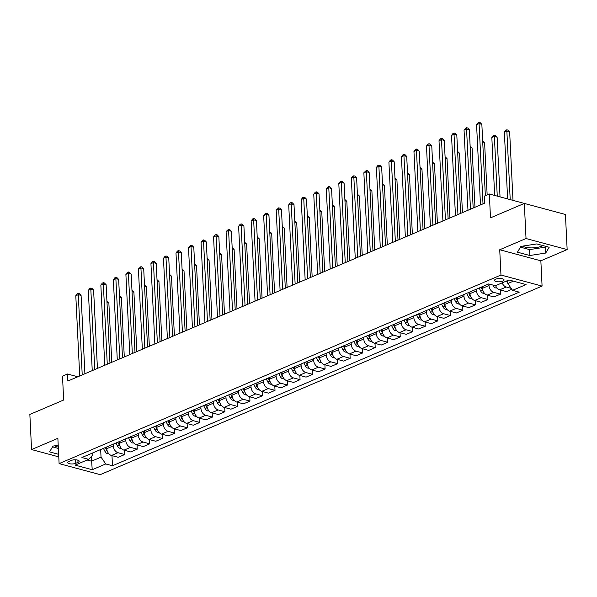 <?xml version="1.0" encoding="UTF-8"?>
<svg xmlns="http://www.w3.org/2000/svg" width="597" height="597" viewBox="0 0 597 597"><rect width="100%" height="100%" fill="white"/><g stroke="black" fill="none" stroke-linecap="round" stroke-linejoin="round"><path stroke-width="0.9" d="M522.659 246.121A11.686 4.03 177.2 0 0 541.695 246.151A11.686 4.03 177.2 0 0 542.874 245.568M495.726 279.195A4.791 1.657 177.2 0 0 494.495 280.389A4.791 1.657 177.2 0 0 497.607 281.777A4.791 1.657 177.2 0 0 502.838 281.105A4.791 1.657 177.2 0 0 504.069 279.918A4.791 1.657 177.2 0 0 500.965 278.53A4.791 1.657 177.2 0 0 495.726 279.195M58.297 447.093A11.686 4.03 -2.8 0 1 54.745 445.817M530.449 205.077L489.331 193.988L484.316 196.122L484.66 203.144L67.849 381.035L67.506 374.013L62.498 376.147L63.663 400.02L29.85 414.452L31.566 449.556L58.775 456.869M567.15 249.583L565.434 214.48L524.315 203.428L526.032 238.531L499.726 249.755L500.965 275.03L542.083 286.082L540.852 260.807L567.15 249.583L526.032 238.531M500.965 275.03L59.103 463.608L100.229 474.66L542.083 286.082M75.797 463.287L78.006 462.347A4.642 1.604 177.2 0 0 79.192 461.19A4.642 1.604 177.2 0 0 76.185 459.847A4.642 1.604 177.2 0 0 71.11 460.488L68.909 461.436A4.642 1.604 177.2 0 0 67.715 462.585A4.642 1.604 177.2 0 0 70.722 463.929A4.642 1.604 177.2 0 0 75.797 463.287L75.625 459.809M87.095 460.011L91.52 461.197L101.035 457.138L105.759 463.951L112.482 465.757L519.271 292.149L512.547 290.336L507.831 283.53L513.383 281.157M105.759 463.951L92.229 469.72L75.118 465.123L88.64 459.347L92.811 454.929L92.714 452.936M512.547 290.336L526.076 284.568L508.957 279.963L495.435 285.739L488.712 283.933L81.916 457.541L88.64 459.347M489.331 193.988L490.495 217.853L524.315 203.428M59.103 463.608L57.872 438.332L31.566 449.556M77.811 376.782L67.506 374.013M91.289 456.541L92.229 469.72M100.662 449.541L101.035 457.138M106.676 446.974L106.759 448.675A5.992 4.112 66.9 0 0 111.482 455.489L118.206 457.295L124.713 454.518L124.512 450.28M113.191 444.198L113.273 445.899A5.992 4.112 66.9 0 0 117.99 452.705L124.713 454.518M119.199 441.631L119.281 443.332A5.992 4.112 66.9 0 0 124.004 450.145L130.728 451.951L137.243 449.168L137.034 444.929M125.713 438.847L125.795 440.549A5.992 4.112 66.9 0 0 130.519 447.362L137.243 449.168M131.728 436.288L131.81 437.982A5.992 4.112 66.9 0 0 136.526 444.795L143.25 446.601L149.765 443.825L149.556 439.586M138.235 433.504L138.317 435.206A5.992 4.112 66.9 0 0 143.041 442.019L149.765 443.825M144.25 430.937L144.332 432.638A5.992 4.112 66.9 0 0 149.056 439.452L155.78 441.258L162.287 438.482L162.085 434.243M150.765 428.161L150.847 429.862A5.992 4.112 66.9 0 0 155.563 436.668L162.287 438.482M156.772 425.594L156.854 427.295A5.992 4.112 66.9 0 0 161.578 434.109L168.302 435.914L174.817 433.131L174.608 428.9M163.287 422.818L163.369 424.512A5.992 4.112 66.9 0 0 168.093 431.325L174.817 433.131M169.302 420.251L169.384 421.952A5.992 4.112 66.9 0 0 174.1 428.758L180.824 430.571L187.339 427.788L187.13 423.549M175.809 417.467L175.891 419.169A5.992 4.112 66.9 0 0 180.615 425.982L187.339 427.788M181.824 414.908L181.906 416.602A5.992 4.112 66.9 0 0 186.63 423.415L193.353 425.221L199.861 422.445L199.652 418.206M188.339 412.124L188.421 413.825A5.992 4.112 66.9 0 0 193.137 420.639L199.861 422.445M194.346 409.557L194.428 411.258A5.992 4.112 66.9 0 0 199.152 418.072L205.875 419.878L212.39 417.102L212.181 412.863M200.861 406.781L200.943 408.482A5.992 4.112 66.9 0 0 205.667 415.288L212.39 417.102M206.868 404.214L206.958 405.915A5.992 4.112 66.9 0 0 211.674 412.728L218.398 414.534L224.912 411.751L224.703 407.52M213.383 401.438L213.465 403.132A5.992 4.112 66.9 0 0 218.189 409.945L224.912 411.751M219.397 398.871L219.48 400.572A5.992 4.112 66.9 0 0 224.196 407.378L230.92 409.191L237.434 406.408L237.225 402.169M225.905 396.087L225.994 397.789A5.992 4.112 66.9 0 0 230.711 404.602L237.434 406.408M231.92 393.52L232.002 395.221A5.992 4.112 66.9 0 0 236.725 402.035L243.449 403.841L249.956 401.065L249.755 396.826M238.434 390.744L238.516 392.445A5.992 4.112 66.9 0 0 243.233 399.259L249.956 401.065M244.442 388.177L244.531 389.878A5.992 4.112 66.9 0 0 249.248 396.692L255.971 398.498L262.486 395.721L262.277 391.483M250.956 385.401L251.038 387.102A5.992 4.112 66.9 0 0 255.762 393.908L262.486 395.721M256.971 382.834L257.053 384.535A5.992 4.112 66.9 0 0 261.77 391.348L268.493 393.154L275.008 390.371L274.799 386.132M263.478 380.05L263.568 381.752A5.992 4.112 66.9 0 0 268.284 388.565L275.008 390.371M269.493 377.491L269.575 379.185A5.992 4.112 66.9 0 0 274.299 385.998L281.023 387.804L287.53 385.028L287.329 380.789M276.008 374.707L276.09 376.408A5.992 4.112 66.9 0 0 280.806 383.222L287.53 385.028M282.015 372.14L282.097 373.841A5.992 4.112 66.9 0 0 286.821 380.655L293.545 382.461L300.06 379.685L299.851 375.446M288.53 369.364L288.612 371.065A5.992 4.112 66.9 0 0 293.336 377.879L300.06 379.685M294.545 366.797L294.627 368.498A5.992 4.112 66.9 0 0 299.343 375.312L306.067 377.117L312.582 374.334L312.373 370.103M301.052 364.021L301.134 365.715A5.992 4.112 66.9 0 0 305.858 372.528L312.582 374.334M307.067 361.454L307.149 363.155A5.992 4.112 66.9 0 0 311.873 369.961L318.597 371.774L325.104 368.991L324.902 364.752M313.582 358.67L313.664 360.372A5.992 4.112 66.9 0 0 318.38 367.185L325.104 368.991M319.589 356.111L319.671 357.804A5.992 4.112 66.9 0 0 324.395 364.618L331.119 366.424L337.633 363.648L337.424 359.409M326.104 353.327L326.186 355.028A5.992 4.112 66.9 0 0 330.91 361.842L337.633 363.648M332.119 350.76L332.201 352.461A5.992 4.112 66.9 0 0 336.917 359.275L343.641 361.081L350.155 358.304L349.946 354.066M338.626 347.984L338.708 349.685A5.992 4.112 66.9 0 0 343.432 356.491L350.155 358.304M344.641 345.417L344.723 347.118A5.992 4.112 66.9 0 0 349.446 353.931L356.17 355.737L362.678 352.954L362.469 348.723M351.155 342.641L351.237 344.335A5.992 4.112 66.9 0 0 355.954 351.148L362.678 352.954M357.163 340.074L357.245 341.775A5.992 4.112 66.9 0 0 361.969 348.581L368.692 350.394L375.207 347.611L374.998 343.372M363.677 337.29L363.76 338.992A5.992 4.112 66.9 0 0 368.483 345.805L375.207 347.611M369.685 334.723L369.774 336.424A5.992 4.112 66.9 0 0 374.491 343.238L381.214 345.044L387.729 342.268L387.52 338.029M376.2 331.947L376.282 333.648A5.992 4.112 66.9 0 0 381.005 340.462L387.729 342.268M382.214 329.38L382.296 331.081A5.992 4.112 66.9 0 0 387.013 337.895L393.736 339.7L400.251 336.924L400.042 332.686M388.722 326.604L388.811 328.305A5.992 4.112 66.9 0 0 393.527 335.111L400.251 336.924M394.736 324.037L394.818 325.738A5.992 4.112 66.9 0 0 399.542 332.551L406.266 334.357L412.773 331.574L412.572 327.335M401.251 321.253L401.333 322.955A5.992 4.112 66.9 0 0 406.05 329.768L412.773 331.574M407.258 318.694L407.348 320.388A5.992 4.112 66.9 0 0 412.064 327.201L418.788 329.007L425.303 326.231L425.094 321.992M413.773 315.91L413.855 317.611A5.992 4.112 66.9 0 0 418.579 324.425L425.303 326.231M419.788 313.343L419.87 315.044A5.992 4.112 66.9 0 0 424.586 321.858L431.31 323.664L437.825 320.887L437.616 316.649M426.295 310.567L426.385 312.268A5.992 4.112 66.9 0 0 431.101 319.082L437.825 320.887M432.31 308L432.392 309.701A5.992 4.112 66.9 0 0 437.116 316.514L443.84 318.32L450.347 315.537L450.145 311.306M438.825 305.224L438.907 306.918A5.992 4.112 66.9 0 0 443.623 313.731L450.347 315.537M444.832 302.657L444.914 304.358A5.992 4.112 66.9 0 0 449.638 311.164L456.362 312.977L462.876 310.194L462.668 305.955M451.347 299.873L451.429 301.575A5.992 4.112 66.9 0 0 456.153 308.388L462.876 310.194M457.362 297.313L457.444 299.007A5.992 4.112 66.9 0 0 462.16 305.821L468.884 307.627L475.399 304.851L475.19 300.612M463.869 294.53L463.951 296.231A5.992 4.112 66.9 0 0 468.675 303.045L475.399 304.851M469.884 291.963L469.966 293.664A5.992 4.112 66.9 0 0 474.69 300.478L481.413 302.283L487.921 299.507L487.719 295.269M476.399 289.187L476.481 290.888A5.992 4.112 66.9 0 0 481.197 297.694L487.921 299.507M482.406 286.62L482.488 288.321A5.992 4.112 66.9 0 0 487.212 295.134L493.935 296.94L500.45 294.157L500.241 289.926M488.928 283.993L489.003 285.538A5.992 4.112 66.9 0 0 493.726 292.351L500.45 294.157M507.681 280.508L507.831 283.53M112.482 465.757L111.982 455.623M511.83 289.299L506.457 291.597L499.734 289.784A5.992 4.112 66.9 0 1 495.622 285.657A3.97 2.724 66.9 0 0 495.659 285.739M502.137 282.874A5.992 4.112 66.9 0 0 506.249 287.008L511.151 288.329M58.207 445.28L53.021 446.086L49.544 451.877L58.648 454.324M499.726 249.755L540.852 260.807M536.793 243.927L520.927 246.389L517.45 252.18L529.837 255.509L545.695 253.053L549.173 247.262L536.793 243.927M52.551 446.869L58.364 448.429M520.465 247.173L529.546 249.613L545.412 247.151L545.874 246.374M545.412 247.151L545.695 253.053M529.546 249.613L529.837 255.509M84.908 373.752L81.08 295.411L78.297 294.664L82.222 374.901M75.797 295.739L77.289 293.814L78.289 293.388L78.297 294.664L75.797 295.739L79.714 375.968M78.289 293.388L79.401 293.687L81.08 295.411M108.826 453.727L107.408 453.653A3.97 2.724 -113.1 0 1 104.923 451.325L103.438 448.354M111.766 362.289L108.863 302.88L106.99 302.38M105.341 447.541L106.826 450.511A3.97 2.724 66.9 0 0 107.4 451.436M106.923 301.082L108.863 302.88M97.43 368.409L93.602 290.067L90.826 289.321L94.744 369.55M88.319 290.388L89.811 288.47L90.819 288.038L90.826 289.321L88.319 290.388L92.244 370.625M90.819 288.038L91.931 288.336L93.602 290.067M109.96 363.066L106.124 284.724L103.348 283.978L107.273 364.207M100.841 285.045L102.341 283.12L103.341 282.694L103.348 283.978L100.841 285.045L104.766 365.274M103.341 282.694L104.453 282.993L106.124 284.724M122.482 357.715L118.654 279.381L115.87 278.627L119.796 358.864M113.37 279.702L114.863 277.777L115.863 277.351L115.87 278.627L113.37 279.702L117.288 359.931M115.863 277.351L116.975 277.65L118.654 279.381M121.355 448.384L119.937 448.31A3.97 2.724 -113.1 0 1 117.445 445.981L115.967 443.011M124.288 356.946L121.385 297.537L119.512 297.03M117.87 442.198L119.348 445.168A3.97 2.724 66.9 0 0 119.93 446.093M119.452 295.739L121.385 297.537M133.877 443.041L132.459 442.959A3.97 2.724 -113.1 0 1 129.967 440.638L128.489 437.668M136.817 351.596L133.907 292.194L132.041 291.687M130.392 436.855L131.87 439.825A3.97 2.724 66.9 0 0 132.452 440.75M131.974 290.396L133.907 292.194M146.399 437.691L144.981 437.616A3.97 2.724 -113.1 0 1 142.496 435.288L141.011 432.318M149.34 346.253L146.437 286.844L144.564 286.344M142.914 431.512L144.399 434.482A3.97 2.724 66.9 0 0 144.974 435.4M144.496 285.045L146.437 286.844M135.004 352.372L131.176 274.03L128.4 273.284L132.318 353.521M125.892 274.351L127.385 272.433L128.392 272.008L128.4 273.284L125.892 274.351L129.818 354.588M128.392 272.008L129.497 272.307L131.176 274.03M158.929 432.347L157.504 432.273A3.97 2.724 -113.1 0 1 155.019 429.944L153.541 426.974M161.862 340.909L158.959 281.5L157.086 281M155.444 426.161L156.921 429.131A3.97 2.724 66.9 0 0 157.504 430.056M157.026 279.702L158.959 281.5M147.534 347.029L143.698 268.687L140.922 267.941L144.847 348.17M138.414 269.008L140.914 266.658L140.922 267.941L138.414 269.008L142.34 349.245M140.914 266.658L142.026 266.956L143.698 268.687M160.056 341.678L156.22 263.344L153.444 262.598L157.369 342.827M150.937 263.665L152.436 261.74L153.436 261.314L153.444 262.598L150.937 263.665L154.862 343.894M153.436 261.314L154.548 261.613L156.22 263.344M172.578 336.335L168.75 257.994L165.966 257.247L169.891 337.484M163.466 258.322L164.959 256.397L165.959 255.971L165.966 257.247L163.466 258.322L167.391 338.551M165.959 255.971L167.07 256.27L168.75 257.994M185.1 330.992L181.272 252.65L178.496 251.904L182.421 332.133M175.988 252.971L177.488 251.053L178.488 250.628L178.496 251.904L175.988 252.971L179.913 333.208M178.488 250.628L179.6 250.927L181.272 252.65M197.629 325.649L193.794 247.307L191.018 246.561L194.943 326.79M188.51 247.628L191.01 245.277L191.018 246.561L188.51 247.628L192.435 327.857M191.01 245.277L192.122 245.576L193.794 247.307M171.451 427.004L170.033 426.93A3.97 2.724 -113.1 0 1 167.541 424.601L166.063 421.631M174.391 335.566L171.481 276.157L169.608 275.65M167.966 420.818L169.444 423.788A3.97 2.724 66.9 0 0 170.026 424.713M169.548 274.359L171.481 276.157M183.973 421.654L182.555 421.579A3.97 2.724 -113.1 0 1 180.07 419.258L178.585 416.288M186.913 330.216L184.01 270.814L182.137 270.307M180.488 415.475L181.973 418.445A3.97 2.724 66.9 0 0 182.548 419.37M182.07 269.008L184.01 270.814M196.503 416.31L195.077 416.236A3.97 2.724 -113.1 0 1 192.592 413.908L191.107 410.937M199.435 324.872L196.532 265.464L194.659 264.964M193.018 410.132L194.495 413.094A3.97 2.724 66.9 0 0 195.07 414.019M194.6 263.665L196.532 265.464M209.025 410.967L207.607 410.893A3.97 2.724 -113.1 0 1 205.114 408.564L203.637 405.594M211.965 319.529L209.054 260.12L207.181 259.62M205.54 404.781L207.017 407.751A3.97 2.724 66.9 0 0 207.599 408.676M207.122 258.322L209.054 260.12M221.547 405.624L220.129 405.55A3.97 2.724 -113.1 0 1 217.636 403.221L216.159 400.251M224.487 314.186L221.584 254.777L219.711 254.27M218.062 399.438L219.547 402.408A3.97 2.724 66.9 0 0 220.121 403.333M219.644 252.979L221.584 254.777M210.151 320.298L206.323 241.964L203.54 241.218L207.465 321.447M201.04 242.285L202.532 240.36L203.532 239.934L203.54 241.218L201.04 242.285L204.965 322.514M203.532 239.934L204.644 240.233L206.323 241.964M234.069 400.274L232.651 400.199A3.97 2.724 -113.1 0 1 230.166 397.878L228.681 394.908M237.009 308.836L234.106 249.427L232.233 248.927M230.584 394.095L232.069 397.065A3.97 2.724 66.9 0 0 232.643 397.983M232.173 247.628L234.106 249.427M222.674 314.955L218.845 236.613L216.069 235.867L219.987 316.104M213.562 236.942L215.054 235.017L216.062 234.591L216.069 235.867L213.562 236.942L217.487 317.171M216.062 234.591L217.174 234.89L218.845 236.613M246.598 394.93L245.18 394.856A3.97 2.724 -113.1 0 1 242.688 392.527L241.21 389.557M249.539 303.492L246.628 244.083L244.755 243.583M243.113 388.744L244.591 391.714A3.97 2.724 66.9 0 0 245.173 392.639M244.695 242.285L246.628 244.083M235.203 309.612L231.367 231.27L228.591 230.524L232.517 310.753M226.084 231.591L228.584 229.241L228.591 230.524L226.084 231.591L230.009 311.828M228.584 229.241L229.696 229.539L231.367 231.27M259.12 389.587L257.703 389.513A3.97 2.724 -113.1 0 1 255.21 387.184L253.732 384.214M262.061 298.149L259.158 238.74L257.285 238.233M255.635 383.401L257.113 386.371A3.97 2.724 66.9 0 0 257.695 387.296M257.217 236.942L259.158 238.74M247.725 304.269L243.897 225.927L241.113 225.181L245.039 305.41M238.613 226.248L240.106 224.323L241.106 223.897L241.113 225.181L238.613 226.248L242.531 306.477M241.106 223.897L242.218 224.196L243.897 225.927M271.642 384.244L270.225 384.162A3.97 2.724 -113.1 0 1 267.74 381.841L266.255 378.871M274.583 292.799L271.68 233.397L269.807 232.89M268.157 378.058L269.643 381.028A3.97 2.724 66.9 0 0 270.217 381.953M269.74 231.599L271.68 233.397M260.247 298.918L256.419 220.584L253.643 219.838L257.561 300.067M251.136 220.905L252.628 218.98L253.635 218.554L253.643 219.838L251.136 220.905L255.061 301.134M253.635 218.554L254.747 218.853L256.419 220.584M284.172 378.894L282.754 378.819A3.97 2.724 -113.1 0 1 280.262 376.491L278.784 373.521M287.105 287.455L284.202 228.047L282.329 227.547M280.687 372.715L282.165 375.685A3.97 2.724 66.9 0 0 282.747 376.603M282.269 226.248L284.202 228.047M272.777 293.575L268.941 215.233L266.165 214.487L270.09 294.724M263.658 215.554L265.158 213.636L266.158 213.211L266.165 214.487L263.658 215.554L267.583 295.791M266.158 213.211L267.269 213.51L268.941 215.233M296.694 373.55L295.276 373.476A3.97 2.724 -113.1 0 1 292.784 371.147L291.306 368.177M299.634 282.112L296.724 222.703L294.858 222.203M293.209 367.364L294.687 370.334A3.97 2.724 66.9 0 0 295.269 371.259M294.791 220.905L296.724 222.703M285.299 288.232L281.471 209.89L278.687 209.144L282.612 289.373M276.187 210.211L278.68 207.86L278.687 209.144L276.187 210.211L280.105 290.448M278.68 207.86L279.792 208.159L281.471 209.89M297.821 282.881L293.993 204.547L291.209 203.801L295.134 284.03M288.709 204.868L290.202 202.943L291.209 202.517L291.209 203.801L288.709 204.868L292.634 285.097M291.209 202.517L292.314 202.816L293.993 204.547M310.35 277.538L306.515 199.197L303.739 198.45L307.664 278.687M301.231 199.525L302.731 197.6L303.731 197.174L303.739 198.45L301.231 199.525L305.157 279.754M303.731 197.174L304.843 197.473L306.515 199.197M322.873 272.195L319.037 193.853L316.261 193.107L320.186 273.336M313.753 194.174L315.253 192.256L316.253 191.831L316.261 193.107L313.753 194.174L317.679 274.411M316.253 191.831L317.365 192.13L319.037 193.853M335.395 266.852L331.566 188.51L328.783 187.764L332.708 267.993M326.283 188.831L328.775 186.48L328.783 187.764L326.283 188.831L330.208 269.06M328.775 186.48L329.887 186.779L331.566 188.51M347.917 261.501L344.088 183.167L341.312 182.421L345.238 262.65M338.805 183.488L340.297 181.563L341.305 181.137L341.312 182.421L338.805 183.488L342.73 263.717M341.305 181.137L342.417 181.436L344.088 183.167M360.446 256.158L356.61 177.816L353.834 177.07L357.76 257.307M351.327 178.145L352.827 176.219L353.827 175.794L353.834 177.07L351.327 178.145L355.252 258.374M353.827 175.794L354.939 176.093L356.61 177.816M372.968 250.815L369.14 172.473L366.357 171.727L370.282 251.956M363.857 172.794L366.349 170.444L366.357 171.727L363.857 172.794L367.782 253.031M366.349 170.444L367.461 170.742L369.14 172.473M385.49 245.471L381.662 167.13L378.886 166.384L382.804 246.613M376.379 167.451L377.871 165.526L378.879 165.1L378.886 166.384L376.379 167.451L380.304 247.68M378.879 165.1L379.99 165.399L381.662 167.13M398.02 240.121L394.184 161.787L391.408 161.041L395.333 241.27M388.901 162.108L390.401 160.183L391.401 159.757L391.408 161.041L388.901 162.108L392.826 242.337M391.401 159.757L392.513 160.056L394.184 161.787M410.542 234.778L406.714 156.436L403.93 155.69L407.855 235.927M401.43 156.757L402.923 154.839L403.923 154.414L403.93 155.69L401.43 156.757L405.348 236.994M403.923 154.414L405.035 154.713L406.714 156.436M423.064 229.435L419.236 151.093L416.46 150.347L420.378 230.576M413.952 151.414L415.445 149.496L416.452 149.063L416.46 150.347L413.952 151.414L417.878 231.651M416.452 149.063L417.564 149.362L419.236 151.093M435.594 224.084L431.758 145.75L428.982 145.004L432.907 225.233M426.474 146.071L427.974 144.146L428.974 143.72L428.982 145.004L426.474 146.071L430.4 226.3M428.974 143.72L430.086 144.019L431.758 145.75M448.116 218.741L444.28 140.407L441.504 139.653L445.429 219.89M439.004 140.728L440.496 138.802L441.496 138.377L441.504 139.653L439.004 140.728L442.922 220.957M441.496 138.377L442.608 138.676L444.28 140.407M460.638 213.398L456.809 135.056L454.026 134.31L457.951 214.547M451.526 135.377L453.019 133.459L454.026 133.034L454.026 134.31L451.526 135.377L455.451 215.614M454.026 133.034L455.13 133.332L456.809 135.056M473.167 208.054L469.332 129.713L466.555 128.967L470.481 209.196M464.048 130.034L466.548 127.683L466.555 128.967L464.048 130.034L467.973 210.263M466.548 127.683L467.66 127.982L469.332 129.713M485.346 195.689L481.854 124.37L479.078 123.624L483.003 203.853M476.57 124.691L478.07 122.766L479.07 122.34L479.078 123.624L476.57 124.691L480.495 204.92M479.07 122.34L480.182 122.639L481.854 124.37M309.216 368.207L307.798 368.133A3.97 2.724 -113.1 0 1 305.313 365.804L303.828 362.834M312.156 276.769L309.253 217.36L307.38 216.853M305.731 362.021L307.216 364.991A3.97 2.724 66.9 0 0 307.791 365.916M307.313 215.562L309.253 217.36M321.746 362.857L320.32 362.782A3.97 2.724 -113.1 0 1 317.835 360.461L316.358 357.491M324.678 271.419L321.776 212.017L319.902 211.51M318.261 356.678L319.738 359.648A3.97 2.724 66.9 0 0 320.32 360.573M319.843 210.211L321.776 212.017M334.268 357.513L332.85 357.439A3.97 2.724 -113.1 0 1 330.357 355.111L328.88 352.14M337.208 266.075L334.298 206.666L332.425 206.166M330.783 351.334L332.26 354.297A3.97 2.724 66.9 0 0 332.842 355.222M332.365 204.868L334.298 206.666M346.79 352.17L345.372 352.096A3.97 2.724 -113.1 0 1 342.887 349.767L341.402 346.797M349.73 260.732L346.827 201.323L344.954 200.823M343.305 345.984L344.79 348.954A3.97 2.724 66.9 0 0 345.365 349.879M344.887 199.525L346.827 201.323M359.319 346.827L357.894 346.753A3.97 2.724 -113.1 0 1 355.409 344.424L353.924 341.454M362.252 255.389L359.349 195.98L357.476 195.473M355.834 340.641L357.312 343.611A3.97 2.724 66.9 0 0 357.887 344.536M357.416 194.182L359.349 195.98M371.841 341.477L370.424 341.402A3.97 2.724 -113.1 0 1 367.931 339.081L366.454 336.111M374.782 250.039L371.871 190.63L369.998 190.13M368.356 335.298L369.834 338.268A3.97 2.724 66.9 0 0 370.416 339.186M369.939 188.831L371.871 190.63M384.364 336.133L382.946 336.059A3.97 2.724 -113.1 0 1 380.453 333.73L378.976 330.76M387.304 244.695L384.401 185.286L382.528 184.786M380.879 329.947L382.364 332.917A3.97 2.724 66.9 0 0 382.938 333.842M382.461 183.488L384.401 185.286M396.886 330.79L395.468 330.716A3.97 2.724 -113.1 0 1 392.983 328.387L391.498 325.417M399.826 239.352L396.923 179.943L395.05 179.443M393.401 324.604L394.886 327.574A3.97 2.724 66.9 0 0 395.46 328.499M394.983 178.145L396.923 179.943M409.415 325.447L407.997 325.365A3.97 2.724 -113.1 0 1 405.505 323.044L404.027 320.074M412.355 234.002L409.445 174.6L407.572 174.093M405.93 319.261L407.408 322.231A3.97 2.724 66.9 0 0 407.99 323.156M407.512 172.802L409.445 174.6M421.937 320.096L420.519 320.022A3.97 2.724 -113.1 0 1 418.027 317.694L416.549 314.731M424.877 228.658L421.967 169.25L420.101 168.75M418.452 313.918L419.93 316.888A3.97 2.724 66.9 0 0 420.512 317.805M420.034 167.451L421.967 169.25M434.459 314.753L433.041 314.679A3.97 2.724 -113.1 0 1 430.556 312.35L429.071 309.38M437.4 223.315L434.497 163.906L432.624 163.406M430.974 308.567L432.459 311.537A3.97 2.724 66.9 0 0 433.034 312.462M432.556 162.108L434.497 163.906M446.989 309.41L445.571 309.336A3.97 2.724 -113.1 0 1 443.078 307.007L441.601 304.037M449.922 217.972L447.019 158.563L445.146 158.056M443.504 303.224L444.981 306.194A3.97 2.724 66.9 0 0 445.563 307.119M445.086 156.765L447.019 158.563M459.511 304.06L458.093 303.985A3.97 2.724 -113.1 0 1 455.601 301.664L454.123 298.694M462.451 212.622L459.541 153.22L457.675 152.713M456.026 297.881L457.503 300.851A3.97 2.724 66.9 0 0 458.086 301.776M457.608 151.422L459.541 153.22M472.033 298.716L470.615 298.642A3.97 2.724 -113.1 0 1 468.13 296.313L466.645 293.343M474.973 207.278L472.07 147.869L470.197 147.369M468.548 292.537L470.033 295.5A3.97 2.724 66.9 0 0 470.608 296.425M470.13 146.071L472.07 147.869M484.563 293.373L483.137 293.299A3.97 2.724 -113.1 0 1 480.652 290.97L479.167 288M487.152 194.913L484.592 142.526L482.719 142.026M481.078 287.187L482.555 290.157A3.97 2.724 66.9 0 0 483.137 291.082M482.66 140.728L484.592 142.526M497.085 288.03L495.667 287.955A3.97 2.724 -113.1 0 1 493.174 285.627L492.891 285.053M500.032 196.861L497.114 137.183L494.338 136.437L491.831 137.504L494.667 195.42M497.256 196.114L494.331 135.153L495.443 135.452L497.114 137.183M491.831 137.504L493.331 135.579L494.331 135.153M507.778 282.448A3.97 2.724 -113.1 0 1 506.226 281.135M512.995 200.346L509.644 131.833L506.86 131.086L504.361 132.161L507.622 198.905M510.211 199.599L506.86 131.086L506.853 129.81L507.965 130.109L509.644 131.833M504.361 132.161L505.853 130.236L506.853 129.81M113.273 445.899L106.759 448.675M125.795 440.549L119.281 443.332M138.317 435.206L131.81 437.982M150.847 429.862L144.332 432.638M163.369 424.512L156.854 427.295M175.891 419.169L169.384 421.952M188.421 413.825L181.906 416.602M200.943 408.482L194.428 411.258M213.465 403.132L206.958 405.915M225.994 397.789L219.48 400.572M238.516 392.445L232.002 395.221M251.038 387.102L244.531 389.878M263.568 381.752L257.053 384.535M276.09 376.408L269.575 379.185M288.612 371.065L282.097 373.841M301.134 365.715L294.627 368.498M313.664 360.372L307.149 363.155M326.186 355.028L319.671 357.804M338.708 349.685L332.201 352.461M351.237 344.335L344.723 347.118M363.76 338.992L357.245 341.775M376.282 333.648L369.774 336.424M388.811 328.305L382.296 331.081M401.333 322.955L394.818 325.738M413.855 317.611L407.348 320.388M426.385 312.268L419.87 315.044M438.907 306.918L432.392 309.701M451.429 301.575L444.914 304.358M463.951 296.231L457.444 299.007M476.481 290.888L469.966 293.664M489.003 285.538L482.488 288.321M117.99 452.705L111.482 455.489M130.519 447.362L124.004 450.145M143.041 442.019L136.526 444.795M155.563 436.668L149.056 439.452M168.093 431.325L161.578 434.109M180.615 425.982L174.1 428.758M193.137 420.639L186.63 423.415M205.667 415.288L199.152 418.072M218.189 409.945L211.674 412.728M230.711 404.602L224.196 407.378M243.233 399.259L236.725 402.035M255.762 393.908L249.248 396.692M268.284 388.565L261.77 391.348M280.806 383.222L274.299 385.998M293.336 377.879L286.821 380.655M305.858 372.528L299.343 375.312M318.38 367.185L311.873 369.961M330.91 361.842L324.395 364.618M343.432 356.491L336.917 359.275M355.954 351.148L349.446 353.931M368.483 345.805L361.969 348.581M381.005 340.462L374.491 343.238M393.527 335.111L387.013 337.895M406.05 329.768L399.542 332.551M418.579 324.425L412.064 327.201M431.101 319.082L424.586 321.858M443.623 313.731L437.116 316.514M456.153 308.388L449.638 311.164M468.675 303.045L462.16 305.821M481.197 297.694L474.69 300.478M493.726 292.351L487.212 295.134M506.249 287.008L499.734 289.784M77.894 460.16L78.006 462.347M107.49 453.66L108.438 453.25M104.923 451.325L106.826 450.511M120.012 448.31L120.967 447.907M117.445 445.981L119.348 445.168M132.541 442.967L133.489 442.564M129.967 440.638L131.87 439.825M145.064 437.623L146.011 437.213M142.496 435.288L144.399 434.482M157.586 432.28L158.541 431.87M155.019 429.944L156.921 429.131M170.115 426.93L171.063 426.527M167.541 424.601L169.444 423.788M182.637 421.586L183.585 421.183M180.07 419.258L181.973 418.445M195.159 416.243L196.107 415.833M192.592 413.908L194.495 413.094M207.681 410.893L208.637 410.49M205.114 408.564L207.017 407.751M220.211 405.55L221.159 405.147M217.636 403.221L219.547 402.408M232.733 400.206L233.681 399.803M230.166 397.878L232.069 397.065M245.255 394.863L246.21 394.453M242.688 392.527L244.591 391.714M257.785 389.513L258.732 389.11M255.21 387.184L257.113 386.371M270.307 384.169L271.254 383.767M267.74 381.841L269.643 381.028M282.829 378.826L283.784 378.416M280.262 376.491L282.165 375.685M295.358 373.483L296.306 373.073M292.784 371.147L294.687 370.334M307.88 368.133L308.828 367.73M305.313 365.804L307.216 364.991M320.402 362.789L321.358 362.386M317.835 360.461L319.738 359.648M332.932 357.446L333.88 357.036M330.357 355.111L332.26 354.297M345.454 352.096L346.402 351.693M342.887 349.767L344.79 348.954M357.976 346.753L358.924 346.35M355.409 344.424L357.312 343.611M370.498 341.409L371.453 341.006M367.931 339.081L369.834 338.268M383.028 336.066L383.975 335.656M380.453 333.73L382.364 332.917M395.55 330.716L396.498 330.313M392.983 328.387L394.886 327.574M408.072 325.372L409.027 324.969M405.505 323.044L407.408 322.231M420.601 320.029L421.549 319.619M418.027 317.694L419.93 316.888M433.123 314.686L434.071 314.276M430.556 312.35L432.459 311.537M445.646 309.336L446.601 308.933M443.078 307.007L444.981 306.194M458.175 303.992L459.123 303.589M455.601 301.664L457.503 300.851M470.697 298.649L471.645 298.239M468.13 296.313L470.033 295.5M483.219 293.299L484.174 292.896M480.652 290.97L482.555 290.157M495.749 287.955L496.697 287.553M493.174 285.627L493.883 285.321"/></g></svg>
